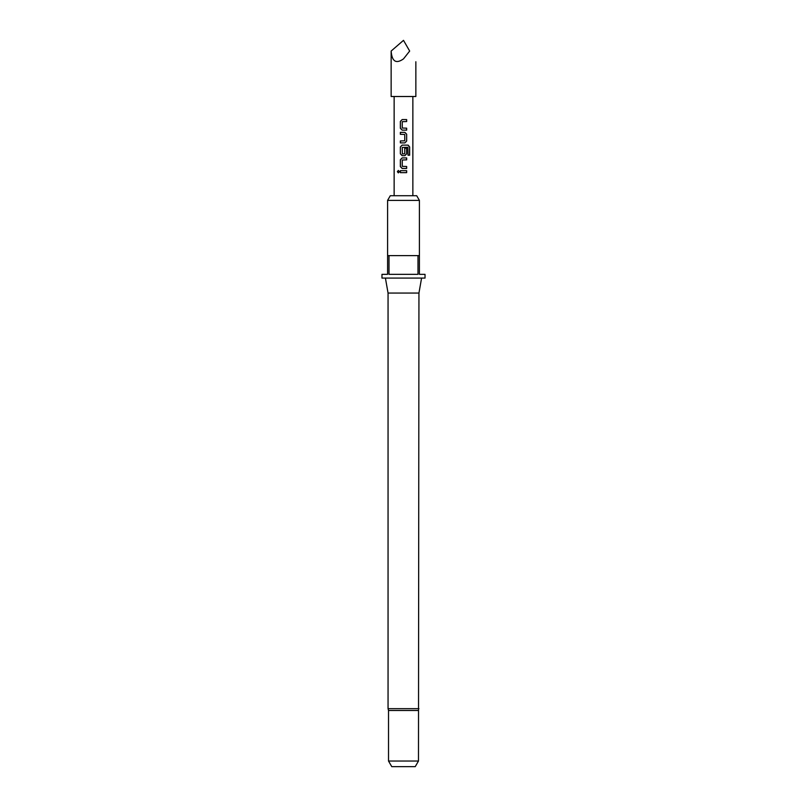 <?xml version="1.0" encoding="UTF-8"?>
<svg xmlns="http://www.w3.org/2000/svg" width="807" height="807" viewBox="0 0 807 807"><rect width="100%" height="100%" fill="white"/><g stroke="black" fill="none" stroke-linecap="round" stroke-linejoin="round"><path stroke-width="1.21" d="M398.386 170.448L397.488 171.669L398.386 172.88M399.384 171.669L398.325 170.448L397.357 171.669L398.335 172.88L399.384 171.669M402.168 119.577L400.423 121.413L400.423 128.293L402.168 130.129M406.597 130.129L406.597 128.162M400.423 140.932L400.423 142.9M400.423 132.358L400.423 134.315M402.168 145.129L400.423 146.965L400.423 153.844L402.168 155.68M404.882 155.68L406.657 153.844L406.657 148.206L404.751 148.206L404.751 153.794L402.4 153.925L402.269 147.439L407.918 147.308L408.029 155.216L409.643 155.216L409.643 146.965L408.15 145.129L402.138 145.129L400.363 146.965L400.363 153.844L402.138 155.68L404.882 155.68L406.597 153.844L406.597 148.206M402.168 157.91L400.423 159.736L400.423 166.615L402.168 168.451M406.597 168.451L406.597 166.484M400.423 170.68L400.423 172.648M391.143 51.053L403.5 40.35L409.674 51.053C417.562 64.701 417.562 64.701 409.674 51.053L403.5 58.881C396.045 64.157 391.93 61.544 391.143 51.053L391.143 96.507L415.857 96.507L415.857 61.746M403.5 119.577L406.657 119.577L406.657 121.544L402.269 121.675L402.269 128.031L406.657 128.162L406.657 130.129L402.138 130.129L400.363 128.293L400.363 121.413L402.138 119.577L403.5 119.577M404.882 142.9L400.363 142.9L400.363 140.932L404.751 140.801L404.751 134.446L400.363 134.315L400.363 132.358L404.882 132.358L406.657 134.184L406.657 141.064L404.882 142.9L406.657 141.064M403.5 157.91L406.657 157.91L406.657 159.867L402.269 159.998L402.269 166.353L406.657 166.484L406.657 168.451L402.138 168.451L400.363 166.615L400.363 159.736L402.138 157.91L403.5 157.91M403.5 170.68L406.657 170.68L406.657 172.648L400.363 172.648L400.363 170.68L403.5 170.68M418.48 710.493L388.52 710.493L388.52 761.031L418.48 761.031L418.944 293.062L421.587 278.082M418.944 708.677L388.056 708.677L388.056 293.062L418.944 293.062M387.592 200.398L390.295 195.718L416.705 195.718L419.408 200.398L387.592 200.398L387.592 255.617L419.408 255.617L419.408 274.34L425.027 274.34L425.027 278.082L381.973 278.082L381.973 274.34L387.592 274.34L387.592 255.617M389.004 255.617L389.004 274.34L417.996 274.34L417.996 255.617M388.52 761.031L391.768 766.65L415.232 766.65L418.48 761.031M406.597 172.648L406.597 170.68M406.597 159.867L406.597 157.91M409.512 155.216L409.643 146.965M409.512 146.965L408.049 145.129M406.597 141.064L406.657 134.184M406.597 134.184L404.852 132.358M406.597 121.544L406.597 119.577M412.861 195.718L412.861 96.507M394.139 195.718L394.139 96.507M419.408 255.617L419.408 200.398M388.056 293.062L385.413 278.082M388.056 708.677L388.52 710.493"/></g></svg>
